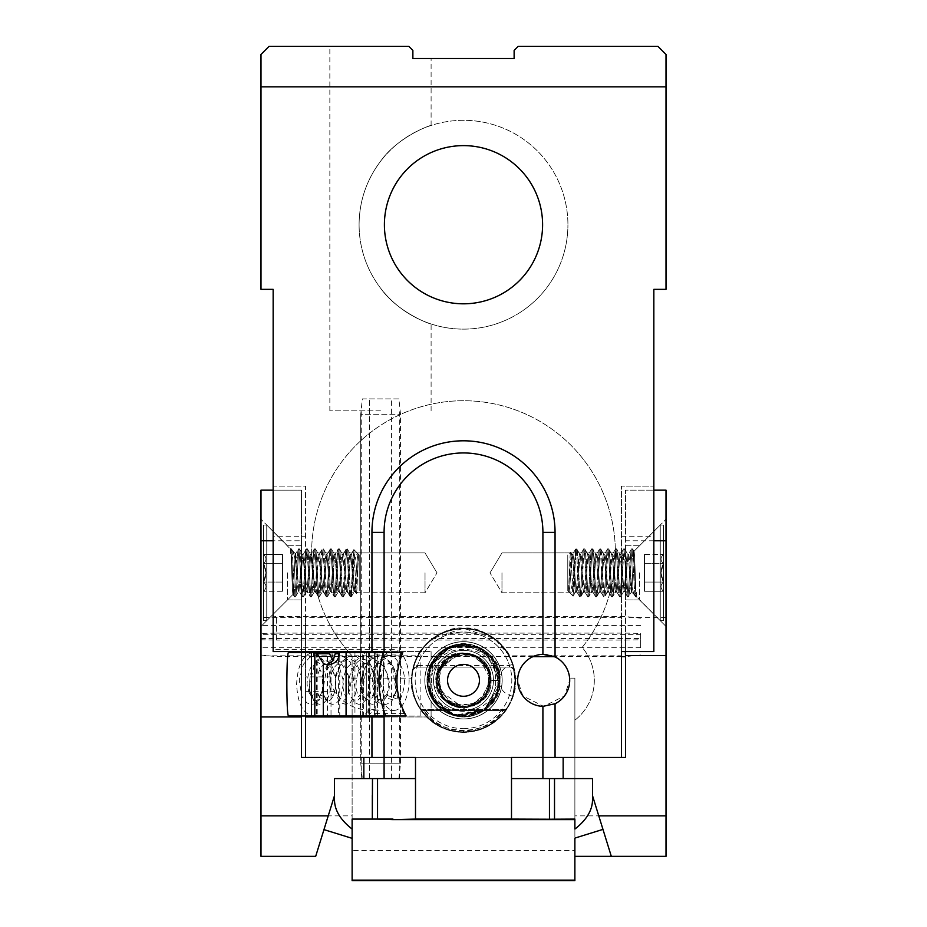 <?xml version="1.0" encoding="UTF-8"?>
<svg xmlns="http://www.w3.org/2000/svg" width="927" height="927" viewBox="0 0 927 927"><rect width="100%" height="100%" fill="white"/><g stroke="black" fill="none" stroke-linecap="round" stroke-linejoin="round"><path stroke-width="0.7" stroke-dasharray="4.63 3.48" d="M666.003 572.851L666.003 519.271L666.003 572.851M639.526 572.851L639.526 599.954L639.526 572.851M625.505 572.851L625.505 599.954L625.505 572.851M260.997 572.851L260.997 519.271L260.997 572.851M287.474 572.851L287.474 599.954L287.474 572.851M301.495 572.851L301.495 599.954L301.495 572.851M260.997 633.384L260.997 655.818L260.997 617.347L260.997 655.007L260.997 639.781L276.385 640.07L276.385 616.536L276.385 633.106L260.997 633.384L260.997 634.647L260.997 625.447L260.997 639.781M301.495 636.582L301.495 655.818L301.495 636.582M625.505 636.582L625.505 655.818L625.505 636.582M666.003 636.582L666.003 655.818L666.003 636.582M380.476 757.452L361.24 757.452L380.476 757.452M380.476 778.587L361.24 778.587L380.476 778.587M363.847 757.452L384.091 757.452L384.091 778.587M260.997 815.853L260.997 490.151L301.495 490.151L301.495 757.452L574.879 757.452L574.879 850.627L352.121 850.627L352.121 856.351L352.121 815.853L260.997 815.853L260.997 856.351M334.508 800.302L334.508 778.587L415.505 778.587L415.505 819.086L511.495 819.086L511.495 757.452L415.505 757.452L415.505 819.086L511.495 819.086L511.495 778.587L592.492 778.587L592.492 799.989M542.909 778.587L542.909 757.452L563.152 757.452M666.003 856.351L666.003 490.151L625.505 490.151L625.505 757.452L574.879 757.452L574.879 720.221A50.626 50.626 0 0 0 582.144 647.417A151.877 151.877 0 0 0 463.5 400.731A151.877 151.877 0 0 0 352.121 655.852L352.121 815.853M666.003 815.853L574.879 815.853L574.879 850.627M352.121 838.356L352.121 880.65L574.879 880.65L574.879 838.101M569.943 819.086L574.879 819.086L574.879 829.109M392.967 819.086L534.033 819.086M574.879 815.853L574.879 757.452L621.449 757.452L621.449 486.096L653.848 486.096L653.848 651.577L621.449 651.577L621.449 486.096L653.848 486.096L653.848 289.351L666.003 289.351L666.003 54.45L657.903 46.35M569.618 678.147L569.711 680.337L564.508 695.945L543.685 706.362L522.874 695.945L517.672 680.337L517.764 678.147A26.026 26.026 0 0 1 543.685 654.311A26.026 26.026 0 0 1 569.618 678.147L574.879 678.147L574.879 720.221A50.626 50.626 0 0 0 582.144 647.417A151.877 151.877 0 0 0 463.5 400.731A151.877 151.877 0 0 0 352.121 655.852L352.121 850.627M352.121 829.074L352.121 819.086L372.318 819.086M592.492 795.598L611.322 856.351M315.678 856.351L334.508 795.598M273.152 490.151L301.495 490.151L301.495 540.777L273.152 540.777M301.495 715.992L301.495 652.538M301.495 651.577L301.495 540.777M653.848 540.777L625.505 540.777L625.505 651.577M625.505 540.777L625.505 490.151L653.848 490.151M301.495 716.953L260.997 716.953M625.505 655.621L666.003 655.621M621.449 572.851L621.449 592.782L621.449 572.851M501.97 572.851L501.97 592.782L501.97 572.851M305.551 572.851L305.551 592.782L305.551 572.851M425.029 572.851L425.029 592.782L425.029 572.851M380.476 716.953L361.24 716.953L380.476 716.953M359.085 224.716A104.415 104.415 0 0 0 463.5 329.131A104.415 104.415 0 0 0 567.915 224.716A104.415 104.415 0 0 1 463.5 329.131A104.415 104.415 0 0 1 359.085 224.716C359.27 248.123 366.397 269.224 380.476 288.03C366.42 269.282 359.282 248.169 359.085 224.716C359.27 201.31 366.397 180.197 380.476 161.391C366.408 180.174 359.282 201.275 359.085 224.716A104.415 104.415 0 0 1 463.5 120.301A104.415 104.415 0 0 1 567.915 224.716A104.415 104.415 0 0 0 463.5 120.301A104.415 104.415 0 0 0 359.085 224.716M380.476 288.03C398.135 313.21 431.994 324.913 431.101 323.975C432.225 324.971 398.262 313.361 380.476 288.03C398.135 313.21 431.994 324.913 431.101 323.975C432.225 324.971 398.262 313.361 380.476 288.03M515.539 680.337C517.637 695.563 502.017 731.67 463.5 732.376C424.983 731.67 409.363 695.563 411.461 680.337A52.039 52.039 0 0 1 463.5 628.297A52.039 52.039 0 0 1 515.539 680.337A52.039 52.039 0 0 1 463.5 732.376A52.039 52.039 0 0 1 411.461 680.337L411.507 678.147A52.039 52.039 0 0 1 463.5 628.297A52.039 52.039 0 0 1 515.493 678.147L515.539 680.337M384.091 715.992L384.091 691.53A80.186 80.186 0 0 1 384.091 669.143L384.091 652.538M384.091 757.452L384.091 691.53A80.186 80.186 0 0 1 384.091 669.143L384.091 532.353A79.409 79.409 0 0 1 463.5 452.944A79.409 79.409 0 0 1 542.909 532.353L542.909 654.323M447.556 680.337A15.944 15.944 0 0 0 463.5 696.281A15.944 15.944 0 0 0 479.444 680.337A15.944 15.944 0 0 0 463.5 664.392A15.944 15.944 0 0 0 447.556 680.337A15.944 15.944 0 0 0 463.5 696.281A15.944 15.944 0 0 0 479.444 680.337A15.944 15.944 0 0 1 463.5 696.281A15.944 15.944 0 0 1 447.556 680.337A15.944 15.944 0 0 1 463.5 664.392A15.944 15.944 0 0 0 447.556 680.337M384.404 224.716A79.096 79.096 0 0 0 463.5 303.813A79.096 79.096 0 0 0 542.596 224.716A79.096 79.096 0 0 0 463.5 145.62A79.096 79.096 0 0 0 384.404 224.716M380.476 46.35L329.85 46.35L408.83 46.35L412.874 50.406L412.874 58.505L431.101 58.505L412.874 58.505L412.874 50.406L408.83 46.35L380.476 46.35M380.476 410.846L329.85 410.846L380.476 410.846M305.551 651.577L305.551 536.721L273.152 536.721L273.152 651.577L325.62 651.577L273.152 651.577L273.152 649.676L273.152 651.577L374.404 651.577L366.304 651.577L366.304 716.953L305.551 716.953M393.929 710.43A30.371 15.191 -90 0 0 409.108 680.059A30.371 15.191 -90 0 0 393.929 649.676A30.371 15.191 -90 0 0 378.737 680.059A30.371 15.191 -90 0 0 393.929 710.43L366.304 709.955C353.083 708.634 342.457 702.527 334.438 691.635L329.85 680.059L330.186 676.884L305.551 676.884L305.551 715.992M305.551 617.347L305.551 655.818L305.551 617.347L621.449 617.347L621.449 655.818L621.449 617.347M509.41 655.818L494.381 638.448L463.477 628.297L432.619 638.448L421.565 649.526L417.59 655.818C417.405 651.357 442.214 624.763 463.627 628.297C484.879 624.868 509.63 651.414 509.41 655.818L534.96 655.818C540.789 654.138 546.606 654.138 552.411 655.818L621.449 655.818M305.551 655.818L417.59 655.818M380.476 651.577L361.24 651.577L380.476 651.577M424.821 680.337A38.679 38.679 0 0 0 463.5 719.016A38.679 38.679 0 0 0 502.179 680.337A38.679 38.679 0 0 0 463.5 641.658A38.679 38.679 0 0 0 431.101 701.461A38.679 38.679 0 0 1 424.821 680.337A38.679 38.679 0 0 0 463.5 719.016A38.679 38.679 0 0 0 502.179 680.337A38.679 38.679 0 0 0 463.5 641.658A38.679 38.679 0 0 0 424.821 680.337A38.679 38.679 0 0 1 431.101 659.213A38.679 38.679 0 0 0 424.821 680.337M574.879 678.147L574.879 757.452L305.551 757.452L305.551 486.096L273.152 486.096L273.152 289.351L260.997 289.351L260.997 86.848L666.003 86.848M431.101 651.577L431.101 659.213L431.101 651.577L374.404 651.577L374.404 716.953L431.101 716.953L366.304 716.953L374.404 716.953L374.404 651.577L431.101 651.577M514.126 50.406L514.126 58.505M431.101 125.458L431.101 58.505L412.874 58.505M412.874 50.406L408.83 46.35M269.097 46.35L260.997 54.45L260.997 86.848M552.411 655.818C546.594 654.138 540.777 654.138 534.96 655.818M332.978 652.538L330.186 676.884M305.551 652.538L305.551 676.884M366.304 716.953L366.304 651.577L366.304 716.953L384.091 716.953M431.101 701.461L431.101 716.953L431.101 701.461M366.304 652.538L366.304 715.992M377.011 652.538L377.011 715.992M366.304 651.577L384.091 651.577M380.476 161.391C398.112 136.223 432.063 124.485 431.101 125.458C432.214 124.438 398.17 136.153 380.476 161.391C398.112 136.223 432.063 124.485 431.101 125.458C432.214 124.438 398.17 136.153 380.476 161.391M542.909 757.452L542.909 706.351M515.493 678.147L517.764 678.147M352.121 678.147L411.507 678.147M273.152 536.721L273.152 486.096L305.551 486.096L305.551 536.721M511.495 819.086L511.495 757.452L415.505 757.452L415.505 819.086M663.454 572.851L663.454 563.639C660.233 560.603 660.233 557.533 663.454 554.439C660.233 557.486 660.233 560.545 663.454 563.639C660.244 569.781 660.244 575.922 663.454 582.052L660.986 572.851L663.454 563.639L663.454 582.052C660.233 585.099 660.233 588.17 663.454 591.264C660.233 588.216 660.233 585.146 663.454 582.052L663.454 572.851M631.414 591.843L631.414 591.843C632.307 593.581 633.153 550.476 633.941 551.333L660.256 525.018L663.454 525.018L663.454 620.684L663.454 525.018L663.454 620.684L663.454 525.018L660.256 525.018L660.256 620.684L660.256 525.018L660.256 620.684L663.454 620.684L660.256 620.684L660.256 525.018L633.941 551.333C634.786 549.363 635.563 592.979 636.339 596.443L660.256 620.684L636.339 596.768L636.339 592.26L634.462 594.879C633.442 593.547 632.341 589.039 631.16 581.333L631.414 591.843L634.462 594.879C633.442 593.547 632.341 589.039 631.16 581.333L631.414 591.843C632.307 593.581 633.153 550.476 633.941 551.333C634.786 549.363 635.563 592.979 636.339 596.443L635.54 596.768L636.339 592.26L634.462 594.879L631.414 591.843M567.776 554.914L567.776 590.789L573.129 596.131C572.33 597.104 571.495 550.256 570.603 552.086C569.966 551.553 569.282 578.436 568.575 588.031L568.772 591.588C570.105 592.735 571.438 552.967 572.759 554.114C574.091 552.967 575.424 592.735 576.745 591.588C578.077 592.735 579.41 552.967 580.731 554.114C582.063 552.967 583.396 592.735 584.717 591.588C586.049 592.735 587.382 552.967 588.703 554.114C590.035 552.967 591.368 592.735 592.689 591.588C594.022 592.735 595.354 552.967 596.675 554.114C598.008 552.967 599.34 592.735 600.661 591.588C601.994 592.735 603.326 552.967 604.647 554.114C605.98 552.967 607.312 592.735 608.633 591.588C609.966 592.735 611.299 552.967 612.62 554.114C613.952 552.967 615.285 592.735 616.606 591.588C617.938 592.735 619.271 552.967 620.592 554.114C621.924 552.967 623.257 592.735 624.578 591.588C625.91 592.735 627.243 552.967 628.564 554.114C629.421 557 630.29 566.084 631.16 581.333C630.29 566.084 629.421 557 628.564 554.114L627.567 554.114L624.682 549.027L623.581 548.935C624.914 547.463 626.246 598.228 627.567 596.768C628.9 598.228 630.233 547.463 631.554 548.935C632.886 547.463 634.219 598.228 635.54 596.768L636.339 592.26L636.339 596.768L635.54 596.768C634.219 598.228 632.886 547.463 631.554 548.935L632.654 549.027L634.01 551.368L632.55 548.935C633.825 547.428 635.041 593.083 636.339 596.443C635.041 593.083 633.825 547.428 632.55 548.935L631.554 548.935C630.233 547.463 628.9 598.228 627.567 596.768L628.668 596.675L631.496 591.808L628.564 596.768C629.896 598.228 631.229 547.463 632.55 548.935C631.229 547.463 629.896 598.228 628.564 596.768L627.567 596.768C626.246 598.228 624.914 547.463 623.581 548.935C622.26 547.463 620.928 598.228 619.595 596.768C620.928 598.228 622.26 547.463 623.581 548.935L624.578 548.935C625.91 547.463 627.243 598.228 628.564 596.768C627.243 598.228 625.91 547.463 624.578 548.935L627.567 554.114C628.773 552.967 629.931 585.169 631.16 590.638C629.931 585.169 628.773 552.967 627.567 554.114L628.564 554.114C627.243 552.967 625.91 592.735 624.578 591.588L623.581 591.588L620.592 596.768C621.924 598.228 623.257 547.463 624.578 548.935C623.257 547.463 621.924 598.228 620.592 596.768L619.595 596.768C618.274 598.228 616.942 547.463 615.609 548.935C616.942 547.463 618.274 598.228 619.595 596.768L620.696 596.675L623.581 591.588C624.914 592.735 626.246 552.967 627.567 554.114C626.246 552.967 624.914 592.735 623.581 591.588L624.578 591.588C623.257 592.735 621.924 552.967 620.592 554.114L619.595 554.114L616.71 549.027L615.609 548.935C614.288 547.463 612.956 598.228 611.623 596.768C612.956 598.228 614.288 547.463 615.609 548.935L616.606 548.935C617.938 547.463 619.271 598.228 620.592 596.768C619.271 598.228 617.938 547.463 616.606 548.935L619.595 554.114C620.928 552.967 622.26 592.735 623.581 591.588C622.26 592.735 620.928 552.967 619.595 554.114L620.592 554.114C619.271 552.967 617.938 592.735 616.606 591.588L615.609 591.588L612.62 596.768C613.952 598.228 615.285 547.463 616.606 548.935C615.285 547.463 613.952 598.228 612.62 596.768L611.623 596.768C610.302 598.228 608.969 547.463 607.637 548.935C608.969 547.463 610.302 598.228 611.623 596.768L612.724 596.675L615.609 591.588C616.942 592.735 618.274 552.967 619.595 554.114C618.274 552.967 616.942 592.735 615.609 591.588L616.606 591.588C615.285 592.735 613.952 552.967 612.62 554.114L611.623 554.114L608.738 549.027L607.637 548.935C606.316 547.463 604.983 598.228 603.651 596.768C604.983 598.228 606.316 547.463 607.637 548.935L608.633 548.935C609.966 547.463 611.299 598.228 612.62 596.768C611.299 598.228 609.966 547.463 608.633 548.935L611.623 554.114C612.956 552.967 614.288 592.735 615.609 591.588C614.288 592.735 612.956 552.967 611.623 554.114L612.62 554.114C611.299 552.967 609.966 592.735 608.633 591.588L607.637 591.588L604.647 596.768C605.98 598.228 607.312 547.463 608.633 548.935C607.312 547.463 605.98 598.228 604.647 596.768L603.651 596.768C602.33 598.228 600.997 547.463 599.665 548.935C600.997 547.463 602.33 598.228 603.651 596.768L604.752 596.675L607.637 591.588C608.969 592.735 610.302 552.967 611.623 554.114C610.302 552.967 608.969 592.735 607.637 591.588L608.633 591.588C607.312 592.735 605.98 552.967 604.647 554.114L603.651 554.114L600.766 549.027L599.665 548.935C598.344 547.463 597.011 598.228 595.679 596.768C597.011 598.228 598.344 547.463 599.665 548.935L600.661 548.935C601.994 547.463 603.326 598.228 604.647 596.768C603.326 598.228 601.994 547.463 600.661 548.935L603.651 554.114C604.983 552.967 606.316 592.735 607.637 591.588C606.316 592.735 604.983 552.967 603.651 554.114L604.647 554.114C603.326 552.967 601.994 592.735 600.661 591.588L599.665 591.588L596.675 596.768C598.008 598.228 599.34 547.463 600.661 548.935C599.34 547.463 598.008 598.228 596.675 596.768L595.679 596.768C594.358 598.228 593.025 547.463 591.693 548.935C593.025 547.463 594.358 598.228 595.679 596.768L596.779 596.675L599.665 591.588C600.997 592.735 602.33 552.967 603.651 554.114C602.33 552.967 600.997 592.735 599.665 591.588L600.661 591.588C599.34 592.735 598.008 552.967 596.675 554.114L595.679 554.114L592.793 549.027L591.693 548.935C590.372 547.463 589.039 598.228 587.706 596.768C589.039 598.228 590.372 547.463 591.693 548.935L592.689 548.935C594.022 547.463 595.354 598.228 596.675 596.768C595.354 598.228 594.022 547.463 592.689 548.935L595.679 554.114C597.011 552.967 598.344 592.735 599.665 591.588C598.344 592.735 597.011 552.967 595.679 554.114L596.675 554.114C595.354 552.967 594.022 592.735 592.689 591.588L591.693 591.588L588.703 596.768C590.035 598.228 591.368 547.463 592.689 548.935C591.368 547.463 590.035 598.228 588.703 596.768L587.706 596.768C586.385 598.228 585.053 547.463 583.72 548.935C585.053 547.463 586.385 598.228 587.706 596.768L588.807 596.675L591.693 591.588C593.025 592.735 594.358 552.967 595.679 554.114C594.358 552.967 593.025 592.735 591.693 591.588L592.689 591.588C591.368 592.735 590.035 552.967 588.703 554.114L587.706 554.114L584.821 549.027L583.72 548.935C582.399 547.463 581.067 598.228 579.734 596.768C581.067 598.228 582.399 547.463 583.72 548.935L584.717 548.935C586.049 547.463 587.382 598.228 588.703 596.768C587.382 598.228 586.049 547.463 584.717 548.935L587.706 554.114C589.039 552.967 590.372 592.735 591.693 591.588C590.372 592.735 589.039 552.967 587.706 554.114L588.703 554.114C587.382 552.967 586.049 592.735 584.717 591.588L583.72 591.588L580.731 596.768C582.063 598.228 583.396 547.463 584.717 548.935C583.396 547.463 582.063 598.228 580.731 596.768L579.734 596.768C578.413 598.228 577.081 547.463 575.748 548.935C577.081 547.463 578.413 598.228 579.734 596.768L580.835 596.675L583.72 591.588C585.053 592.735 586.385 552.967 587.706 554.114C586.385 552.967 585.053 592.735 583.72 591.588L584.717 591.588C583.396 592.735 582.063 552.967 580.731 554.114L579.734 554.114L576.745 548.935C578.077 547.463 579.41 598.228 580.731 596.768C579.41 598.228 578.077 547.463 576.745 548.935L575.748 548.935L573.755 572.851L575.644 549.027L576.849 549.027L579.734 554.114C581.067 552.967 582.399 592.735 583.72 591.588C582.399 592.735 581.067 552.967 579.734 554.114L580.731 554.114C579.41 552.967 578.077 592.735 576.745 591.588L575.748 591.588L573.129 596.131C572.33 597.104 571.495 550.256 570.603 552.086C569.966 551.553 569.282 578.436 568.575 588.031C569.618 578.668 570.708 553.095 571.762 554.114L572.759 554.114C574.091 552.967 575.424 592.735 576.745 591.588L575.748 591.588C577.081 592.735 578.413 552.967 579.734 554.114C578.413 552.967 577.081 592.735 575.748 591.588L573.129 596.131L573.755 589.92C574.717 576.536 575.76 547.753 576.745 548.935C575.76 547.753 574.717 576.536 573.755 589.92L573.755 572.851C572.353 586.015 570.777 592.411 569.039 592.052L573.129 596.131L573.755 572.851C572.353 586.015 570.777 592.411 569.039 592.052L568.772 591.588C570.105 592.735 571.438 552.967 572.759 554.114L571.762 554.114L570.603 552.086L567.776 554.914L567.776 590.789L567.776 554.914L570.603 552.086L571.762 554.114C573.095 552.967 574.427 592.735 575.748 591.588C574.427 592.735 573.095 552.967 571.762 554.114C570.708 553.095 569.618 578.668 568.575 588.031L568.772 591.588L567.776 590.789L567.776 554.914M644.474 591.264L644.474 554.439L644.474 591.264L663.454 591.264C660.233 588.216 660.233 585.146 663.454 582.052L660.986 572.851L663.454 563.639L663.454 554.439L663.454 563.639C660.233 560.603 660.233 557.533 663.454 554.439C660.233 557.486 660.233 560.545 663.454 563.639C660.244 569.781 660.244 575.922 663.454 582.052C660.233 585.099 660.233 588.17 663.454 591.264L644.474 591.264L644.474 582.052L663.454 582.052L644.474 582.052L644.474 563.639L663.454 563.639L644.474 563.639L644.474 554.439L663.454 554.439L644.474 554.439L644.474 591.264M568.575 591.345L569.039 592.052L568.575 591.345M644.474 582.052L663.454 582.052L644.474 582.052M644.474 563.639L663.454 563.639L644.474 563.639M263.546 572.851L263.546 582.052C266.767 585.099 266.767 588.17 263.546 591.264C266.767 588.216 266.767 585.146 263.546 582.052C266.756 575.922 266.756 569.781 263.546 563.639L266.014 572.851L263.546 582.052L263.546 563.639C266.767 560.603 266.767 557.533 263.546 554.439C266.767 557.486 266.767 560.545 263.546 563.639L263.546 572.851M295.586 553.859L295.586 553.859C294.693 552.121 293.847 595.227 293.059 594.369L266.744 620.684L263.546 620.684L263.546 525.018L263.546 620.684L263.546 525.018L263.546 620.684L266.744 620.684L266.744 525.018L266.744 620.684L266.744 525.018L263.546 525.018L266.744 525.018L266.744 620.684L293.059 594.369C292.214 596.339 291.437 552.724 290.661 549.259L266.744 525.018L290.661 548.935L290.661 553.442L292.538 550.823C293.558 552.144 294.659 556.663 295.84 564.358L295.586 553.859L292.538 550.823C293.558 552.144 294.659 556.663 295.84 564.358L295.586 553.859C294.693 552.121 293.847 595.227 293.059 594.369C292.214 596.339 291.437 552.724 290.661 549.259L291.46 548.935L290.661 553.442L292.538 550.823L295.586 553.859M359.224 590.789L359.224 554.914L353.871 549.56C354.67 548.587 355.505 595.447 356.397 593.604C357.034 594.149 357.718 567.266 358.425 557.672L358.228 554.114C356.895 552.967 355.562 592.735 354.241 591.588C352.909 592.735 351.576 552.967 350.255 554.114C348.923 552.967 347.59 592.735 346.269 591.588C344.937 592.735 343.604 552.967 342.283 554.114C340.951 552.967 339.618 592.735 338.297 591.588C336.964 592.735 335.632 552.967 334.311 554.114C332.978 552.967 331.646 592.735 330.325 591.588C328.992 592.735 327.66 552.967 326.339 554.114C325.006 552.967 323.674 592.735 322.353 591.588C321.02 592.735 319.688 552.967 318.367 554.114C317.034 552.967 315.701 592.735 314.38 591.588C313.048 592.735 311.715 552.967 310.394 554.114C309.062 552.967 307.729 592.735 306.408 591.588C305.076 592.735 303.743 552.967 302.422 554.114C301.09 552.967 299.757 592.735 298.436 591.588C297.579 588.691 296.71 579.618 295.84 564.358C296.71 579.618 297.579 588.691 298.436 591.588L299.433 591.588L302.318 596.675L303.419 596.768C302.086 598.228 300.754 547.463 299.433 548.935C298.1 547.463 296.767 598.228 295.446 596.768C294.114 598.228 292.781 547.463 291.46 548.935L290.661 553.442L290.661 548.935L291.46 548.935C292.781 547.463 294.114 598.228 295.446 596.768L294.346 596.675L292.99 594.334L294.45 596.768C293.175 598.274 291.959 552.608 290.661 549.259C291.959 552.608 293.175 598.274 294.45 596.768L295.446 596.768C296.767 598.228 298.1 547.463 299.433 548.935L298.332 549.027L295.504 553.894L298.436 548.935C297.103 547.463 295.771 598.228 294.45 596.768C295.771 598.228 297.103 547.463 298.436 548.935L299.433 548.935C300.754 547.463 302.086 598.228 303.419 596.768C304.74 598.228 306.072 547.463 307.405 548.935C306.072 547.463 304.74 598.228 303.419 596.768L302.422 596.768C301.09 598.228 299.757 547.463 298.436 548.935C299.757 547.463 301.09 598.228 302.422 596.768L299.433 591.588C298.227 592.735 297.069 560.534 295.84 555.053C297.069 560.534 298.227 592.735 299.433 591.588L298.436 591.588C299.757 592.735 301.09 552.967 302.422 554.114L303.419 554.114L306.408 548.935C305.076 547.463 303.743 598.228 302.422 596.768C303.743 598.228 305.076 547.463 306.408 548.935L307.405 548.935C308.726 547.463 310.058 598.228 311.391 596.768C310.058 598.228 308.726 547.463 307.405 548.935L306.304 549.027L303.419 554.114C302.086 552.967 300.754 592.735 299.433 591.588C300.754 592.735 302.086 552.967 303.419 554.114L302.422 554.114C303.743 552.967 305.076 592.735 306.408 591.588L307.405 591.588L310.29 596.675L311.391 596.768C312.712 598.228 314.044 547.463 315.377 548.935C314.044 547.463 312.712 598.228 311.391 596.768L310.394 596.768C309.062 598.228 307.729 547.463 306.408 548.935C307.729 547.463 309.062 598.228 310.394 596.768L307.405 591.588C306.072 592.735 304.74 552.967 303.419 554.114C304.74 552.967 306.072 592.735 307.405 591.588L306.408 591.588C307.729 592.735 309.062 552.967 310.394 554.114L311.391 554.114L314.38 548.935C313.048 547.463 311.715 598.228 310.394 596.768C311.715 598.228 313.048 547.463 314.38 548.935L315.377 548.935C316.698 547.463 318.031 598.228 319.363 596.768C318.031 598.228 316.698 547.463 315.377 548.935L314.276 549.027L311.391 554.114C310.058 552.967 308.726 592.735 307.405 591.588C308.726 592.735 310.058 552.967 311.391 554.114L310.394 554.114C311.715 552.967 313.048 592.735 314.38 591.588L315.377 591.588L318.262 596.675L319.363 596.768C320.684 598.228 322.017 547.463 323.349 548.935C322.017 547.463 320.684 598.228 319.363 596.768L318.367 596.768C317.034 598.228 315.701 547.463 314.38 548.935C315.701 547.463 317.034 598.228 318.367 596.768L315.377 591.588C314.044 592.735 312.712 552.967 311.391 554.114C312.712 552.967 314.044 592.735 315.377 591.588L314.38 591.588C315.701 592.735 317.034 552.967 318.367 554.114L319.363 554.114L322.353 548.935C321.02 547.463 319.688 598.228 318.367 596.768C319.688 598.228 321.02 547.463 322.353 548.935L323.349 548.935C324.67 547.463 326.003 598.228 327.335 596.768C326.003 598.228 324.67 547.463 323.349 548.935L322.248 549.027L319.363 554.114C318.031 552.967 316.698 592.735 315.377 591.588C316.698 592.735 318.031 552.967 319.363 554.114L318.367 554.114C319.688 552.967 321.02 592.735 322.353 591.588L323.349 591.588L326.234 596.675L327.335 596.768C328.656 598.228 329.989 547.463 331.321 548.935C329.989 547.463 328.656 598.228 327.335 596.768L326.339 596.768C325.006 598.228 323.674 547.463 322.353 548.935C323.674 547.463 325.006 598.228 326.339 596.768L323.349 591.588C322.017 592.735 320.684 552.967 319.363 554.114C320.684 552.967 322.017 592.735 323.349 591.588L322.353 591.588C323.674 592.735 325.006 552.967 326.339 554.114L327.335 554.114L330.325 548.935C328.992 547.463 327.66 598.228 326.339 596.768C327.66 598.228 328.992 547.463 330.325 548.935L331.321 548.935C332.642 547.463 333.975 598.228 335.307 596.768C333.975 598.228 332.642 547.463 331.321 548.935L330.221 549.027L327.335 554.114C326.003 552.967 324.67 592.735 323.349 591.588C324.67 592.735 326.003 552.967 327.335 554.114L326.339 554.114C327.66 552.967 328.992 592.735 330.325 591.588L331.321 591.588L334.207 596.675L335.307 596.768C336.628 598.228 337.961 547.463 339.294 548.935C337.961 547.463 336.628 598.228 335.307 596.768L334.311 596.768C332.978 598.228 331.646 547.463 330.325 548.935C331.646 547.463 332.978 598.228 334.311 596.768L331.321 591.588C329.989 592.735 328.656 552.967 327.335 554.114C328.656 552.967 329.989 592.735 331.321 591.588L330.325 591.588C331.646 592.735 332.978 552.967 334.311 554.114L335.307 554.114L338.297 548.935C336.964 547.463 335.632 598.228 334.311 596.768C335.632 598.228 336.964 547.463 338.297 548.935L339.294 548.935C340.615 547.463 341.947 598.228 343.28 596.768C341.947 598.228 340.615 547.463 339.294 548.935L338.193 549.027L335.307 554.114C333.975 552.967 332.642 592.735 331.321 591.588C332.642 592.735 333.975 552.967 335.307 554.114L334.311 554.114C335.632 552.967 336.964 592.735 338.297 591.588L339.294 591.588L342.179 596.675L343.28 596.768C344.601 598.228 345.933 547.463 347.266 548.935C345.933 547.463 344.601 598.228 343.28 596.768L342.283 596.768C340.951 598.228 339.618 547.463 338.297 548.935C339.618 547.463 340.951 598.228 342.283 596.768L339.294 591.588C337.961 592.735 336.628 552.967 335.307 554.114C336.628 552.967 337.961 592.735 339.294 591.588L338.297 591.588C339.618 592.735 340.951 552.967 342.283 554.114L343.28 554.114L346.269 548.935C344.937 547.463 343.604 598.228 342.283 596.768C343.604 598.228 344.937 547.463 346.269 548.935L347.266 548.935C348.587 547.463 349.919 598.228 351.252 596.768C349.919 598.228 348.587 547.463 347.266 548.935L346.165 549.027L343.28 554.114C341.947 552.967 340.615 592.735 339.294 591.588C340.615 592.735 341.947 552.967 343.28 554.114L342.283 554.114C343.604 552.967 344.937 592.735 346.269 591.588L347.266 591.588L350.255 596.768C348.923 598.228 347.59 547.463 346.269 548.935C347.59 547.463 348.923 598.228 350.255 596.768L351.252 596.768L353.245 572.851L351.356 596.675L350.151 596.675L347.266 591.588C345.933 592.735 344.601 552.967 343.28 554.114C344.601 552.967 345.933 592.735 347.266 591.588L346.269 591.588C347.59 592.735 348.923 552.967 350.255 554.114L351.252 554.114L353.871 549.56C354.67 548.587 355.505 595.447 356.397 593.604C357.034 594.149 357.718 567.266 358.425 557.672C357.382 567.034 356.292 592.596 355.238 591.588L354.241 591.588C352.909 592.735 351.576 552.967 350.255 554.114L351.252 554.114C349.919 552.967 348.587 592.735 347.266 591.588C348.587 592.735 349.919 552.967 351.252 554.114L353.871 549.56L353.245 555.783C352.283 569.166 351.24 597.95 350.255 596.768C351.24 597.95 352.283 569.166 353.245 555.783L353.245 572.851C354.647 559.688 356.223 553.292 357.961 553.651L353.871 549.56L353.245 572.851C354.647 559.688 356.223 553.292 357.961 553.651L358.228 554.114C356.895 552.967 355.562 592.735 354.241 591.588L355.238 591.588L356.397 593.604L359.224 590.789L359.224 554.914L359.224 590.789L356.397 593.604L355.238 591.588C353.905 592.735 352.573 552.967 351.252 554.114C352.573 552.967 353.905 592.735 355.238 591.588C356.292 592.596 357.382 567.034 358.425 557.672L358.228 554.114L359.224 554.914L359.224 590.789M282.526 554.439L282.526 591.264L282.526 554.439L263.546 554.439C266.767 557.486 266.767 560.545 263.546 563.639L266.014 572.851L263.546 582.052L263.546 591.264L263.546 582.052C266.767 585.099 266.767 588.17 263.546 591.264C266.767 588.216 266.767 585.146 263.546 582.052C266.756 575.922 266.756 569.781 263.546 563.639C266.767 560.603 266.767 557.533 263.546 554.439L282.526 554.439L282.526 563.639L263.546 563.639L282.526 563.639L282.526 582.052L263.546 582.052L282.526 582.052L282.526 591.264L263.546 591.264L282.526 591.264L282.526 554.439M358.425 554.358L357.961 553.651L358.425 554.358M282.526 563.639L263.546 563.639L282.526 563.639M282.526 582.052L263.546 582.052L282.526 582.052M276.385 633.106L625.296 633.106L640.684 633.384L640.684 634.647L260.997 634.647M640.684 634.647L640.684 647.718L640.684 638.518L260.997 638.518M625.296 651.577L625.296 640.07L276.385 640.07M625.296 640.07L640.684 639.781L640.684 638.518M625.296 633.106L625.296 656.629M640.684 633.384L640.684 639.781M398.9 398.9L362.33 398.9L360.73 414.288L400.522 414.288L360.73 414.288L362.33 398.9L398.9 398.9L400.522 414.288L400.522 763.199L360.73 763.199L360.73 414.288L360.73 651.577M369.502 778.587L369.502 398.9L369.502 778.587L391.611 778.587L369.502 778.587M398.9 778.587L362.33 778.587L398.9 778.587L400.522 763.199L360.73 763.199L362.33 778.587L360.73 763.199L360.73 716.953M360.73 715.992L360.73 652.538M362.237 715.992L362.237 652.538L339.757 652.538L339.757 715.992L420.14 715.992L383.372 715.992L383.372 652.538L354.948 652.538L354.948 715.992L368.401 715.992L368.401 652.538M362.237 652.538L383.372 652.538M360.279 652.538L400.731 652.538L360.279 652.538M360.279 715.992L400.731 715.992L360.279 715.992M311.46 652.538L317.208 652.538L311.46 652.538M311.46 715.992L317.208 715.992L311.46 715.992M402.781 652.538L375.192 652.538L375.192 715.992L363.5 715.992L369.896 709.584L374.334 709.584L374.334 715.992M375.018 654.96L400.684 654.96L401.912 652.538M375.192 715.992L405.447 715.992L403.882 713.57A68.447 68.262 -90 0 1 400.684 654.96M403.882 713.57L375.018 713.57M375.192 652.538L374.334 652.538L374.334 658.946L369.896 658.946L369.896 709.584M374.334 658.946L367.926 652.538L363.5 652.538L363.5 715.992L354.948 715.992L354.948 652.538L363.5 652.538L369.896 658.946M339.757 715.992L312.781 715.992C303.025 713.975 297.637 703.396 296.605 684.265C297.637 665.134 303.025 654.555 312.781 652.538L288.367 652.538M339.757 652.538L338.471 652.538L338.471 715.992M338.471 652.538L331.009 652.538L331.009 715.992M331.009 652.538L327.474 652.538L327.474 715.992M327.474 652.538L312.781 652.538M313.361 652.538L317.266 652.538L313.361 652.538L313.361 653.744L317.266 653.744L313.361 653.744C314.079 660.348 317.834 663.987 324.612 664.682L328.401 664.682L324.612 664.682M367.926 652.538L374.334 652.538M383.372 715.992L368.401 715.992M406.177 715.992L405.447 715.992M288.367 715.992L312.781 715.992M367.926 715.992L374.334 709.584M325.678 664.682L326.941 664.589M377.579 715.992L377.579 652.538M463.5 728.645A48.308 48.308 0 0 0 511.808 680.337A48.308 48.308 0 0 0 463.5 632.029A48.308 48.308 0 0 0 415.192 680.337A48.308 48.308 0 0 0 463.5 728.645M463.5 628.83A51.506 51.506 0 0 1 515.006 680.337A51.506 51.506 0 0 1 463.5 731.843C481.043 731.357 495.064 724.08 505.574 710.036A3.187 2.016 35.2 0 1 502.967 710.453C493.106 723.628 479.954 730.453 463.5 730.905C447.046 730.453 433.894 723.628 424.033 710.453C437.335 736.756 489.665 736.756 502.967 710.453L504.23 709.514L422.77 709.514L504.23 709.514L502.967 710.453L424.033 710.453A3.187 2.016 -35.2 0 1 421.426 710.036L420.082 708.043L421.426 710.036C431.936 724.08 445.957 731.357 463.5 731.843A51.506 51.506 0 0 0 515.006 680.337C512.318 700.731 512.318 700.731 515.006 680.337C512.318 700.731 512.318 700.731 515.006 680.337C512.318 659.943 512.318 659.943 515.006 680.337C512.318 659.943 512.318 659.943 515.006 680.337A51.506 51.506 0 0 0 463.5 628.83A51.506 51.506 0 0 1 513.871 669.63A51.506 51.506 0 0 0 411.994 680.337A51.506 51.506 0 0 0 463.5 731.843C445.957 731.357 431.936 724.08 421.426 710.036A3.187 2.016 144.8 0 0 424.033 710.453L422.77 709.514L424.033 710.453L502.967 710.453A3.187 2.016 -144.8 0 0 505.574 710.036L506.918 708.043L505.574 710.036C495.064 724.08 481.043 731.357 463.5 731.843A51.506 51.506 0 0 1 411.994 680.337A51.506 51.506 0 0 1 463.5 628.83A51.506 51.506 0 0 0 413.129 669.63A51.506 51.506 0 0 1 463.5 628.83M463.5 707.127A26.79 26.79 0 0 1 436.71 680.337A26.79 26.79 0 0 1 463.5 653.547A26.79 26.79 0 0 0 436.71 680.337A26.79 26.79 0 0 0 463.5 707.127A26.79 26.79 0 0 0 490.29 680.337A26.79 26.79 0 0 0 463.5 653.547A26.79 26.79 0 0 0 436.71 680.337A26.79 26.79 0 0 0 463.5 707.127A26.79 26.79 0 0 0 490.29 680.337A26.79 26.79 0 0 0 463.5 653.547A26.79 26.79 0 0 1 490.29 680.337A26.79 26.79 0 0 1 463.5 707.127A26.79 26.79 0 0 0 490.29 680.337A26.79 26.79 0 0 0 463.5 653.547A26.79 26.79 0 0 0 436.71 680.337A26.79 26.79 0 0 0 463.5 707.127A26.79 26.79 0 0 0 490.29 680.337A26.79 26.79 0 0 0 463.5 653.547A26.79 26.79 0 0 0 436.71 680.337A26.79 26.79 0 0 0 463.5 707.127A26.79 26.79 0 0 1 436.71 680.337A26.79 26.79 0 0 1 463.5 653.547A26.79 26.79 0 0 1 490.29 680.337A26.79 26.79 0 0 1 463.5 707.127A26.79 26.79 0 0 0 490.29 680.337A26.79 26.79 0 0 0 463.5 653.547M463.5 716.849A36.512 36.512 0 0 0 500.012 680.337A36.512 36.512 0 0 0 463.5 643.825A36.512 36.512 0 0 0 426.988 680.337A36.512 36.512 0 0 0 463.5 716.849A36.512 36.512 0 0 0 500.012 680.337A36.512 36.512 0 0 0 463.5 643.825A36.512 36.512 0 0 0 426.988 680.337A36.512 36.512 0 0 0 463.5 716.849M463.5 718.923A38.586 38.586 0 0 0 502.086 680.337A38.586 38.586 0 0 0 463.5 641.751A38.586 38.586 0 0 1 502.086 680.337A38.586 38.586 0 0 1 463.5 718.923A38.586 38.586 0 0 1 424.914 680.337A38.586 38.586 0 0 1 463.5 641.751A38.586 38.586 0 0 0 424.914 680.337A38.586 38.586 0 0 0 463.5 718.923M479.444 680.337A15.944 15.944 0 0 0 463.5 664.392A15.944 15.944 0 0 1 479.444 680.337M509.479 667.104L416.246 667.104L510.754 667.104L509.479 667.104L509.479 665.505L513.871 669.63L512.898 667.927L510.754 667.104L510.371 665.632M422.77 709.514A3.187 3.187 0 0 1 420.082 708.043A3.187 3.187 0 0 0 422.77 709.514M506.918 708.043A3.187 3.187 0 0 1 504.23 709.514A3.187 3.187 0 0 0 506.918 708.043M414.01 668.019L413.129 669.63L417.521 665.505L509.479 665.505A48.308 48.308 0 0 0 417.521 665.505L417.521 667.104M513.871 669.618L510.754 667.104L511.704 667.243M415.296 667.243L416.246 667.104L416.629 665.632M495.493 680.036L495.493 680.036C500.789 680.233 500.789 680.441 495.493 680.638C500.789 680.441 500.789 680.233 495.493 680.036C500.789 680.233 500.789 680.441 495.493 680.638C500.789 680.441 500.789 680.233 495.493 680.036C490.209 680.233 490.209 680.441 495.493 680.638C490.209 680.441 490.209 680.233 495.493 680.036C490.209 680.233 490.209 680.441 495.493 680.638C490.209 680.441 490.209 680.233 495.493 680.036C497.254 639.027 429.294 639.167 431.507 680.522C429.769 721.832 497.741 721.38 495.493 680.151L491.043 680.337C492.712 644.717 433.917 645.192 435.957 680.012C434.404 716.061 492.527 715.968 491.043 680.337L478.274 703.57L451.797 705.262L436.003 681.866L442.306 662.747L459.85 653.037L479.352 657.822L490.441 674.659L487.903 693.106L474.242 705.69L455.725 706.756L440.707 695.783L436.918 673.153L451.391 655.609L474.114 654.926L489.699 671.843L486.42 695.609L465.991 707.764L443.743 699.526L436.188 676.791L444.705 660.209L461.762 652.851L479.63 658.019L490.151 673.419L486.061 696.131L466.351 707.73L444.693 700.453L435.991 679.097L446.941 658.332L469.665 653.5L488.008 667.776L488.784 691.252L468.065 707.498L443.176 698.923L436.71 673.941L453.373 654.729L478.761 657.417L491.043 680.151L486.258 695.853L473.442 706.015L457.104 707.127L442.99 698.715L436.339 684.844L438.135 669.607L447.834 657.695L462.422 652.817L478.819 657.452L489.329 670.8L490.012 687.776L480.568 701.948L460.371 707.695L442.005 697.556L438.17 669.526L461.09 652.909L478.795 657.44L489.734 671.971L489.224 690.175L477.405 704.103L459.097 707.521L442.793 698.494L437.393 671.565L457.961 653.361L475.053 655.343L487.625 667.058L490.8 683.952L483.315 699.468L466.687 707.695L448.691 703.558L437.347 688.946L437.811 670.406L449.699 656.501L467.59 653.106L483.697 661.623L490.974 678.413L480.186 702.249L454.751 706.444L436.953 687.672L442.805 662.168L456.837 653.616L473.21 654.566L486.13 664.647L491.043 680.337C489.931 663.072 477.984 648.471 453.222 654.786C438.668 663.558 433.222 674.427 436.884 687.405C442.086 700.916 450.928 707.741 463.419 707.88C482.689 703.489 491.901 694.3 491.043 680.337L499.954 680.337C503.535 723.431 429.792 728.483 431.773 684.439L463.952 708.518L483.152 699.85L491.043 680.337C491.553 645.331 438.807 643.906 431.808 675.992C430.14 632.11 503.535 637.417 499.954 680.337L495.493 680.151M499.954 680.337L491.043 680.337L499.954 680.337C499.954 663.952 490.916 652.202 472.816 645.099C459.804 641.02 447.046 645.389 434.543 658.205C419.282 676.71 427.335 710.464 457.787 716.339C476.999 720.522 500.14 703.917 499.954 680.337L494.601 699.34L480.116 712.782L462.84 716.78L445.702 712.145L429.549 693.593L428.865 668.993L443.952 649.572L467.857 644.149L489.827 655.134L499.85 677.625L486.953 708.24L454.636 715.69L436.072 704.346L427.289 684.508L431.333 663.187L446.86 647.903L474.497 645.586L495.76 663.384L498.772 689.514L483.512 710.8L457.95 716.362L435.145 703.245L427.069 681.287L433.94 659.016L452.909 645.459L476.304 646.212L493.952 660.302L499.908 682.098L494.775 699.051L482.26 711.588L457.845 716.351L436.13 704.416L427.069 681.333L434.937 657.707L462.388 643.906L490.418 655.771L499.665 684.868L483.338 710.916L465.539 716.733L447.22 712.944L433.187 700.569L427.138 682.817L430.823 664.184L443.361 649.954L461.368 643.952L479.989 647.834L493.975 660.348L499.885 678.158L496.142 696.559L483.709 710.673L455.03 715.783L431.762 698.251L428.784 669.236L447.822 647.428L476.687 646.362L497.37 666.872L499.526 674.798L497.625 693.129L487.023 708.182L470.395 716.131L451.994 714.926L430.545 695.922L429.398 667.475L449.062 646.872L477.776 646.803L492.77 658.61L499.734 676.374L496.779 695.215L484.682 710.001L453.523 715.389L429.896 694.439L430.279 665.331L451.704 645.852L480.615 648.158L498.738 670.997L497.127 694.404L481.634 711.959L458.714 716.467L437.706 706.084L427.683 687.116L430.058 665.841L443.952 649.572L464.612 643.906L491.322 656.791L499.641 685.065L484.276 710.279L455.076 715.795L437.44 705.818L427.868 687.996L429.271 667.822L441.252 651.472L462.886 643.894L484.775 650.742L499.954 680.337C498.008 658.263 485.702 646.119 463.025 643.894C438.633 647.162 426.768 661.078 427.44 685.632C432.619 707.139 446.455 717.394 468.969 716.374C490.453 712.562 500.881 693.442 499.954 680.337M393.152 697.625L393.523 695.076L400.371 697.394L400 699.955L393.152 697.625C403.569 685.76 391.669 648.402 379.41 662.481C366.513 674.404 376.026 711.646 385.748 697.672L392.724 699.827L393.036 697.359L386.13 695.111L385.748 697.672C399.236 678.448 371.09 638.332 362.77 674.566C360.545 690.812 362.816 699.34 369.595 700.163C376.061 695.54 377.231 685.528 373.118 670.14C360.719 637.544 337.926 688.448 353.291 699.549C368.9 708.958 362.318 644.624 342.839 662.388C323.79 681.681 346.501 721.762 349.305 685.54C348.784 669.294 343.766 660.766 334.241 659.943C325.029 664.566 321.113 674.578 322.48 689.966C329.375 722.573 346.675 671.658 325.817 660.557C304.728 651.125 305.771 715.551 319.815 697.672L320.116 695.204L327.104 697.359L326.825 699.769L319.815 697.672M319.595 697.51A4.056 3.024 40.4 0 0 316.582 694.323A4.056 3.024 40.4 0 0 312.99 694.914A4.056 3.024 40.4 0 0 312.584 697.51A4.056 3.024 40.4 0 0 315.562 700.696A4.056 3.024 40.4 0 0 319.166 700.152A4.056 3.024 40.4 0 0 319.595 697.51M305.551 691.635L334.438 691.635M621.449 536.721L653.848 536.721M316.35 652.538L316.35 715.992M463.5 650.36A29.977 29.977 0 0 0 433.523 680.337A29.977 29.977 0 0 0 463.5 710.314A29.977 29.977 0 0 1 433.523 680.337A29.977 29.977 0 0 1 463.5 650.36A29.977 29.977 0 0 1 493.477 680.337A29.977 29.977 0 0 1 463.5 710.314A29.977 29.977 0 0 1 433.523 680.337A29.977 29.977 0 0 1 463.5 650.36A29.977 29.977 0 0 1 493.477 680.337A29.977 29.977 0 0 1 463.5 710.314A29.977 29.977 0 0 0 493.477 680.337A29.977 29.977 0 0 0 463.5 650.36M463.5 731.843L463.5 730.905M417.034 667.104A48.308 48.308 0 0 1 509.966 667.104M639.526 599.954L666.003 626.42L639.526 599.954L625.505 599.954L639.526 599.954M287.474 599.954L260.997 626.42L287.474 599.954L301.495 599.954L287.474 599.954M301.495 655.818L260.997 655.818M666.003 655.818L625.505 655.818M361.24 778.587L361.24 716.953M399.711 778.587L399.711 716.953M666.003 617.347L625.505 617.347M301.495 617.347L260.997 617.347M301.495 545.748L287.474 545.748L260.997 519.271L287.474 545.748L301.495 545.748M625.505 545.748L639.526 545.748L666.003 519.271L639.526 545.748L625.505 545.748M501.97 592.782L621.449 592.782L501.97 592.782L490.001 572.851L501.97 592.782M425.029 592.782L305.551 592.782L425.029 592.782L436.999 572.851L425.029 592.782M329.85 410.846L329.85 46.35M431.101 410.846L431.101 323.975M361.24 651.577L361.24 410.846M399.711 651.577L399.711 410.846M393.929 649.676L273.152 649.676M436.999 572.851L425.029 552.921L305.551 552.921L425.029 552.921L436.999 572.851M490.001 572.851L501.97 552.921L621.449 552.921L501.97 552.921L490.001 572.851M635.447 596.675L634.184 594.508L635.447 596.675M631.461 549.027L628.436 554.23L631.461 549.027M627.475 596.675L624.45 591.472L627.475 596.675M623.489 549.027L620.464 554.23L623.489 549.027M619.503 596.675L616.478 591.472L619.503 596.675M615.516 549.027L612.492 554.23L615.516 549.027M611.53 596.675L608.506 591.472L611.53 596.675M607.544 549.027L604.52 554.23L607.544 549.027M603.558 596.675L600.534 591.472L603.558 596.675M599.572 549.027L596.548 554.23L599.572 549.027M595.586 596.675L592.562 591.472L595.586 596.675M591.6 549.027L588.575 554.23L591.6 549.027M587.614 596.675L584.589 591.472L587.614 596.675M583.628 549.027L580.603 554.23L583.628 549.027M579.63 596.675L576.617 591.472L579.63 596.675M575.644 549.027L572.631 554.23L575.644 549.027M291.553 549.027L292.816 551.183L291.553 549.027M295.539 596.675L298.564 591.472L295.539 596.675M299.525 549.027L302.55 554.23L299.525 549.027M303.511 596.675L306.536 591.472L303.511 596.675M307.497 549.027L310.522 554.23L307.497 549.027M311.484 596.675L314.508 591.472L311.484 596.675M315.47 549.027L318.494 554.23L315.47 549.027M319.456 596.675L322.48 591.472L319.456 596.675M323.442 549.027L326.466 554.23L323.442 549.027M327.428 596.675L330.452 591.472L327.428 596.675M331.414 549.027L334.438 554.23L331.414 549.027M335.4 596.675L338.425 591.472L335.4 596.675M339.386 549.027L342.411 554.23L339.386 549.027M343.372 596.675L346.397 591.472L343.372 596.675M347.37 549.027L350.383 554.23L347.37 549.027M351.356 596.675L354.369 591.472L351.356 596.675M260.997 655.007L276.385 656.629L532.955 656.629M640.684 625.447L260.997 625.447M640.684 647.718L260.997 647.718M640.684 618.158L625.296 616.536L276.385 616.536L260.997 618.158M621.449 656.629L554.427 656.629M640.684 655.007L625.505 656.606M391.611 778.587L391.611 398.9M420.14 715.992L420.14 652.538M400.731 715.992L400.731 652.538M317.208 652.538L317.208 715.992M360.221 715.992L360.221 652.538M512.538 664.589A15.944 15.944 0 0 0 512.538 696.096M513.871 669.595L512.99 668.019M512.898 667.927L512.005 667.359M414.102 667.927L414.995 667.359M393.523 695.076C396.64 694.381 396.965 686.2 394.462 670.545C390.313 664.033 388.343 661.808 388.564 663.859C389.097 663.767 382.376 662.341 380.591 682.434C382.921 694.45 384.357 699.051 384.925 696.258L386.13 695.111M320.116 695.204L319.734 696.316L319.085 695.667C315.933 690.789 315.713 683.072 318.425 672.492C321.715 666.142 323.801 663.361 324.705 664.114L327.428 664.138L331.24 667.637C335.98 677.034 336.849 685.876 333.859 694.161L332.897 696.293L331.843 695.018C328.506 687.811 329.004 679.051 333.338 668.738C336.327 664.763 338.274 663.129 339.155 663.859C340.568 661.878 343.407 665.679 347.671 675.25C349.398 684.068 349.027 690.685 346.547 695.111L345.551 696.304L344.774 694.555C341.53 686.247 342.387 677.208 347.347 667.44C350.371 664.3 352.028 663.106 352.33 663.859C353.72 661.252 356.721 665.783 361.356 677.452C363.071 697.174 356.999 697.44 358.737 696.293L358.482 695.435C355.087 689.259 355.261 680.789 359.027 670.036C363.291 664.068 365.945 662.098 366.965 664.126L371.182 668.216C375.702 678.112 376.374 686.93 373.187 694.647L371.924 696.304L371.206 694.647C367.996 686.826 368.691 677.961 373.303 668.066C376.698 664.311 378.506 662.898 378.703 663.859C379.734 663.118 381.727 664.763 384.705 668.784C390.858 680.835 387.613 694.566 386.061 695.204M320.082 695.262C323.071 691.322 323.859 684.497 322.445 674.775C317.799 664.52 315.412 660.881 315.273 663.859C315.551 663.813 309.27 662.538 307.277 681.739C306.177 685.632 310.105 696.652 311.588 696.258L312.99 694.914M326.825 699.769L329.433 694.59L331.217 685.748L328.923 668.158L320.707 657.243L315.145 655.76L309.827 657.243L303.338 664.335L299.247 680.024L301.762 696.281L306.907 702.909L310.8 704.311L313.986 703.987L319.166 700.152M326.791 699.827L323.917 702.875L319.398 704.346L314.554 702.573L308.529 688.216L315.296 661.496L322.341 656.362L329.989 656.443L338.367 663.72L343.674 681.959L340.51 698.946L335.759 703.651L332.445 704.346L328.135 702.863L322.364 692.446L327.868 662.295L335.296 656.443L342.92 656.362L350.591 662.307L355.898 693.222L350.163 702.967L345.852 704.358L341.542 703.014L337.115 697.336L334.96 679.537L341.298 661.971L348.946 656.293L356.304 656.42L364.346 663.118L370 681.183L367.162 698.46L362.028 703.709L358.876 704.346L354.566 702.909L348.83 692.84L355.4 660.858L361.588 656.467L366.327 655.783L371.646 657.417L380.638 669.201L379.943 699.178L375.377 703.628L372.237 704.358L367.764 702.909L362.028 692.886L367.312 662.457L375.018 656.386L384.253 657.104L392.353 665.876L395.91 691.102L392.724 699.827M400 699.955C407.625 682.342 405.655 668.124 394.079 657.278C388.9 653.153 383.036 655.598 376.478 664.613C367.138 683.825 377.011 704.219 380.313 702.979C383.569 705.853 387.683 704.821 392.654 699.92"/><path stroke-width="1.39" d="M305.551 715.992L305.551 757.452L371.947 757.452L371.947 716.953L384.091 716.953L384.091 757.452L415.505 757.452L415.505 778.587L363.847 778.587L363.847 757.452L301.495 757.452L301.495 716.953L260.997 716.953L260.997 490.151L273.152 490.151M363.847 778.587L334.508 778.587L334.508 795.598L315.678 856.351L260.997 856.351L260.997 716.953M549.456 778.587L549.456 819.225L511.495 819.086L511.495 757.452L542.909 757.452L542.909 706.351L555.053 703.744A26.026 26.026 0 0 0 555.053 656.93L542.909 654.323L542.909 532.353A79.409 79.409 0 0 0 463.5 452.944A79.409 79.409 0 0 0 384.091 532.353L384.091 651.577L273.152 651.577L273.152 289.351L260.997 289.351L260.997 54.45L269.097 46.35L408.83 46.35L412.874 50.406L412.874 58.505L514.126 58.505L514.126 50.406L518.17 46.35L657.903 46.35L666.003 54.45L666.003 289.351L653.848 289.351L653.848 651.577L621.449 651.577L621.449 757.452L542.909 757.452L542.909 778.587L511.495 778.587L511.495 757.452L542.909 757.452M549.456 819.225L574.879 819.086L574.879 829.109C586.397 820.071 592.272 810.476 592.492 800.314L592.492 778.587L563.152 778.587L563.152 757.452L625.505 757.452L625.505 655.621L666.003 655.621L666.003 540.777L653.848 540.777M563.152 778.587L542.909 778.587M574.879 819.619L392.967 819.619L415.505 819.086L415.505 757.452L384.091 757.452L384.091 778.587M260.997 856.351L315.678 856.351M602.967 829.387L574.879 838.101L574.879 856.351L666.003 856.351L574.879 856.351L574.879 880.65L352.121 880.65L352.121 829.074L352.121 838.356L323.963 829.619M392.967 819.619L377.544 819.086L377.544 778.587M392.967 819.086L372.318 819.086L372.48 778.587M372.318 795.598L372.318 819.086L372.318 795.598L372.318 819.086L352.121 819.086L352.121 829.074C340.603 820.036 334.728 810.453 334.508 800.302L334.508 795.598M611.322 856.351L592.492 795.598M666.003 655.621L666.003 856.351M653.848 490.151L666.003 490.151L666.003 540.777M301.495 716.953L301.495 715.992M301.495 652.538L301.495 651.577M625.505 651.577L625.505 655.621M542.909 654.323A26.026 26.026 0 0 0 517.672 680.337A26.026 26.026 0 0 0 542.909 706.351M447.556 680.337A15.944 15.944 0 0 0 463.5 696.281A15.944 15.944 0 0 0 479.444 680.337A15.944 15.944 0 0 0 463.5 664.392A15.944 15.944 0 0 0 447.556 680.337M384.404 224.716A79.096 79.096 0 0 0 463.5 303.813A79.096 79.096 0 0 0 542.596 224.716A79.096 79.096 0 0 0 463.5 145.62A79.096 79.096 0 0 0 384.404 224.716M269.097 46.35L408.83 46.35M371.947 651.577L371.947 532.353A91.553 91.553 0 0 1 463.5 440.8A91.553 91.553 0 0 1 555.053 532.353L555.053 656.93M555.053 703.744L555.053 757.452M657.903 46.35L518.17 46.35L514.126 50.406M514.126 58.505L431.101 58.505M412.874 58.505L412.874 50.406M325.62 651.577L332.978 652.538M305.551 651.577L305.551 652.538M366.304 651.577L366.304 652.538M366.304 715.992L366.304 716.953M377.011 651.577L377.011 652.538M377.011 715.992L377.011 716.953M384.091 652.538L384.091 651.577M371.947 716.953L305.551 716.953M384.091 716.953L384.091 715.992M415.505 819.086L511.495 819.086M384.091 757.452L371.947 757.452M625.505 656.606L625.296 651.577M360.73 716.953L360.73 715.992M360.73 652.538L360.73 651.577M311.46 715.992L288.367 715.992C287.44 714.103 286.941 703.523 286.86 684.265C286.941 664.972 287.44 654.392 288.367 652.538L311.46 652.538L311.46 715.992L385.736 715.992C377.602 695.146 376.791 673.987 383.315 652.538L402.781 652.538C393.963 674.265 395.087 695.412 406.177 715.992L385.736 715.992M311.46 652.538L317.266 652.538L317.266 653.744L329.537 653.744L329.537 652.538L317.266 652.538M346.072 715.992L346.072 652.538L339.328 652.538L339.328 653.744C338.633 660.348 334.995 663.987 328.413 664.682A10.939 10.904 -90 0 1 323.303 663.419L323.303 715.992M323.303 663.419L317.266 653.744M346.072 652.538L383.315 652.538M339.328 652.538L329.537 652.538M329.537 653.744L333.094 660.65L335.539 652.538M326.941 664.589L333.094 660.65M352.121 880.129L574.879 880.129M260.997 815.853L328.228 815.853M598.772 815.853L666.003 815.853M554.52 819.225L554.52 778.587M273.152 540.777L260.997 540.777M666.003 86.848L260.997 86.848M542.909 532.353L555.053 532.353M384.091 532.353L371.947 532.353M314.821 652.538L314.821 715.992M335.539 653.744L339.328 653.744M625.296 656.629L621.449 656.629M554.427 656.629L532.955 656.629"/></g></svg>
